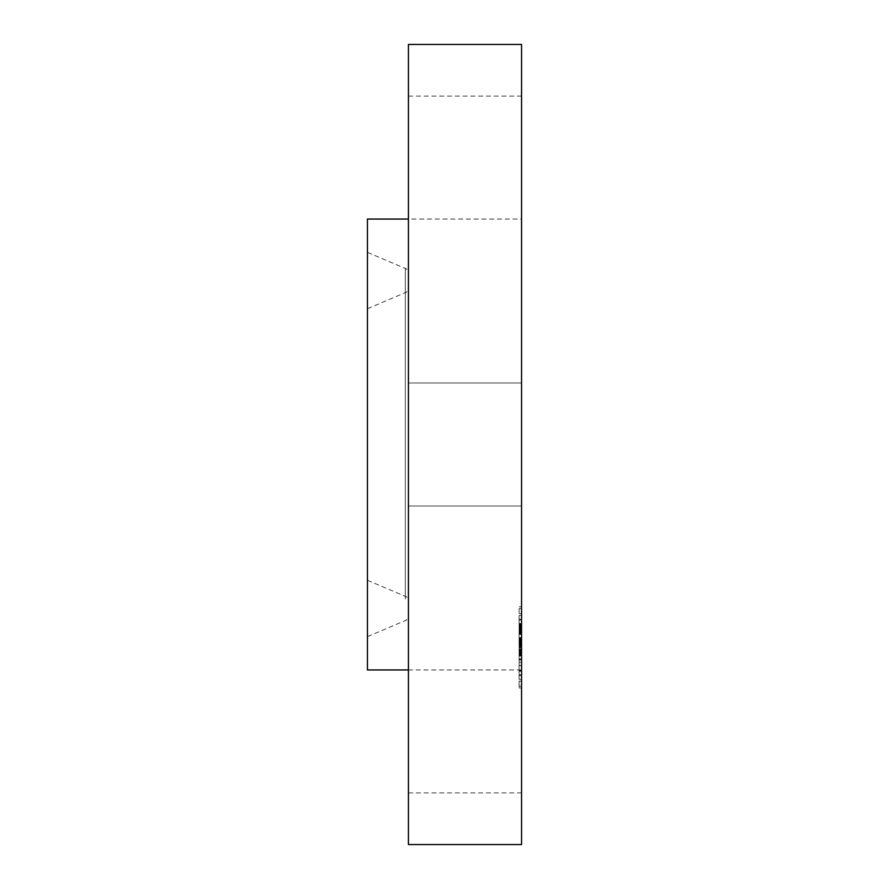 <?xml version="1.0" encoding="UTF-8"?>
<svg xmlns="http://www.w3.org/2000/svg" width="889" height="889" viewBox="0 0 889 889"><rect width="100%" height="100%" fill="white"/><g stroke="black" fill="none" stroke-linecap="round" stroke-linejoin="round"><path stroke-width="0.67" stroke-dasharray="4.45 3.33" d="M367.446 563.659L367.446 308.727L367.446 563.659M408.429 307.105L408.429 581.895L408.429 307.105M408.429 594.874L408.429 273.156L408.429 594.874M367.446 275.89L367.446 636.635L367.446 275.89M367.446 219.061L367.446 669.939M408.429 219.061L408.429 444.5L408.429 96.101L408.429 219.061L521.554 219.061L521.554 96.101L521.554 219.061M408.429 642.336L408.429 383.015L408.429 642.336M408.429 44.45L408.429 844.55M521.554 498.451L521.554 383.015L521.554 498.451M521.554 44.45L521.554 844.55M521.554 701.943L521.554 792.899L521.554 701.943M521.554 676.073L521.554 606.809L521.554 676.073M519.098 618.688L519.098 687.964L519.098 618.688M519.098 669.995L519.098 615.41L519.098 669.995M519.098 623.478L519.098 619.277L519.098 624.189L519.098 619.277L519.098 623.478L521.554 623.478L521.554 619.277L521.554 623.478M519.098 612.843L519.098 608.654L519.098 612.843M519.098 674.773L519.098 670.573L519.098 675.496L519.098 670.573L519.098 674.773L521.554 674.773L521.554 670.573L521.554 674.773M519.098 649.126L519.098 644.925L519.098 649.126M519.098 681.919L519.098 686.119L519.098 681.919M521.554 624.778L521.554 679.352L521.554 624.778M521.554 638.791L521.554 665.505L521.554 638.791L521.554 644.481L521.554 638.791L521.554 641.369L521.554 638.802L519.098 638.791L519.098 665.505L519.098 638.791L519.098 654.526L519.098 638.802L521.554 638.824M521.554 654.348L521.554 655.049L521.554 654.348L519.098 654.348M521.554 655.226L519.098 655.226M521.554 655.915L519.098 655.915M521.554 650.326L521.554 648.859L521.554 650.326L519.098 650.326M521.554 651.192L521.554 653.237L521.554 651.192L519.098 651.192L521.554 651.181M521.554 653.471L521.554 655.46L521.554 653.471L519.098 653.471M521.554 655.782L519.098 655.782M521.554 644.414L519.098 644.414L521.554 644.414M521.554 644.092L521.554 624.623L521.554 653.904L521.554 643.903L519.098 643.947L519.098 665.683L519.098 644.092L521.554 644.081L519.098 644.092M521.554 643.969L519.098 643.98M521.554 659.394L521.554 646.325L521.554 665.683L521.554 659.394L519.098 659.394M521.554 645.514L521.554 647.259L521.554 645.514L519.098 645.514M521.554 647.259L521.554 654.526L521.554 641.347L521.554 647.27L519.098 647.225L521.554 647.27M521.554 638.502L519.098 638.524L521.554 638.502M521.554 637.38L521.554 633.246L521.554 639.269L521.554 637.38L519.098 637.38M521.554 630.468L521.554 629.856L521.554 630.445L519.098 630.49L521.554 630.468L519.098 630.445M521.554 630.434L519.098 630.434M521.554 630.812L519.098 630.823M521.554 631.446L521.554 634.024L521.554 631.446L519.098 631.446M521.554 634.402L521.554 640.347L521.554 634.402L519.098 634.424L521.554 634.402M521.554 629.823L519.098 629.823L521.554 629.812M521.554 624.434L521.554 625.189L521.554 624.434L519.098 624.434L519.098 630.612L519.098 624.434M521.554 625.889L521.554 628.49L521.554 625.889L519.098 625.923M521.554 629.034L521.554 628.456L521.554 629.579L519.098 629.034M521.554 630.112L519.098 630.134L521.554 630.112M521.554 632.768L521.554 638.324L521.554 632.768L519.098 632.735L519.098 638.324L519.098 632.768L521.554 632.768M521.554 654.526L519.098 654.504L521.554 654.526M521.554 637.635L519.098 637.635M521.554 637.557L519.098 637.557M521.554 642.858L519.098 642.858M521.554 643.269L519.098 643.269M521.554 643.692L519.098 643.692M521.554 644.525L519.098 644.514M521.554 644.958L519.098 644.958L521.554 644.992M521.554 645.381L519.098 645.381M521.554 645.814L519.098 645.814L521.554 645.781M521.554 646.247L519.098 646.247M521.554 646.681L519.098 646.681L521.554 646.692M521.554 647.114L519.098 647.114M521.554 646.881L519.098 646.881M521.554 646.536L519.098 646.536M521.554 646.203L519.098 646.203L521.554 646.17M521.554 645.892L519.098 645.892L521.554 645.903M521.554 645.581L519.098 645.581M521.554 645.292L519.098 645.292M521.554 645.014L519.098 645.036M521.554 644.747L519.098 644.747L521.554 644.736M521.554 644.258L519.098 644.258L521.554 644.269M521.554 643.903L519.098 643.903L521.554 643.892M521.554 644.492L519.098 644.481M521.554 645.247L519.098 645.247M521.554 646.059L519.098 646.059L521.554 646.092M521.554 646.336L519.098 646.336M521.554 646.636L519.098 646.636M521.554 646.925L519.098 646.925M521.554 646.97L519.098 646.97M521.554 646.425L519.098 646.425M521.554 645.681L519.098 645.681M521.554 645.458L519.098 645.458L521.554 645.481M521.554 644.836L519.098 644.836L521.554 644.847M521.554 650.226L519.098 650.226M521.554 653.904L519.098 653.904L521.554 653.937M521.554 647.748L519.098 647.748M521.554 647.714L519.098 647.714M521.554 641.402L519.098 641.402M521.554 633.246L519.098 633.246L521.554 633.257M521.554 639.269L519.098 639.269M521.554 634.09L519.098 634.09M521.554 633.79L519.098 633.79M521.554 633.501L519.098 633.501M521.554 633.024L519.098 633.024L521.554 633.024M521.554 632.457L519.098 632.457M521.554 632.212L519.098 632.212M521.554 631.979L519.098 631.979M521.554 631.768L519.098 631.768L521.554 631.723M521.554 631.579L519.098 631.579M521.554 631.401L519.098 631.401L521.554 631.39M521.554 631.246L519.098 631.246M521.554 631.001L519.098 631.001M521.554 630.668L519.098 630.668M521.554 630.568L519.098 630.579M521.554 630.357L519.098 630.368M521.554 630.323L519.098 630.323L521.554 630.279M521.554 631.09L519.098 631.09L521.554 631.09M521.554 631.857L519.098 631.857M521.554 632.335L519.098 632.335M521.554 633.368L519.098 633.368M521.554 633.701L519.098 633.701M521.554 639.58L519.098 639.58M521.554 640.347L519.098 640.347M521.554 634.479L519.098 634.479M521.554 634.024L519.098 634.024L521.554 634.024M521.554 632.824L519.098 632.824M521.554 632.09L519.098 632.09M521.554 630.201L519.098 630.201M521.554 630.057L519.098 630.09M521.554 629.945L519.098 629.945M521.554 629.868L519.098 629.868L521.554 629.856M521.554 629.923L519.098 629.923M521.554 630.023L519.098 630.023M521.554 628.779L519.098 628.779M521.554 628.49L519.098 628.49M521.554 628.234L519.098 628.234M521.554 627.978L519.098 627.978M521.554 627.545L519.098 627.545M521.554 627.156L519.098 627.156M521.554 626.712L519.098 626.712M521.554 626.467L519.098 626.467M521.554 626.212L519.098 626.212M521.554 624.623L519.098 624.623M521.554 654.148L519.098 654.16M521.554 654.56L519.098 654.56L521.554 654.56M521.554 654.782L519.098 654.782M521.554 655.004L519.098 655.004L521.554 655.049M521.554 655.449L519.098 655.46M521.554 655.682L519.098 655.682L521.554 655.682M521.554 656.004L519.098 656.004M521.554 655.36L519.098 655.36M521.554 654.737L519.098 654.737M521.554 654.437L519.098 654.437L521.554 654.404M521.554 653.837L519.098 653.837M521.554 653.548L519.098 653.548M521.554 653.271L519.098 653.237M521.554 652.993L519.098 652.993M521.554 652.715L519.098 652.715M521.554 652.437L519.098 652.437M521.554 652.148L519.098 652.148L521.554 652.148M521.554 651.859L519.098 651.859M521.554 651.559L519.098 651.559M521.554 651.259L519.098 651.259M521.554 650.948L519.098 650.948M521.554 650.637L519.098 650.637L521.554 650.637M521.554 650.003L519.098 650.003M521.554 649.77L519.098 649.77M521.554 649.537L519.098 649.537M521.554 649.314L519.098 649.314M521.554 649.081L519.098 649.081M521.554 648.859L519.098 648.859M521.554 649.615L519.098 649.615M521.554 650.348L519.098 650.348M521.554 650.915L519.098 650.915L521.554 650.937M521.554 651.459L519.098 651.459M521.554 651.726L519.098 651.726M521.554 651.981L519.098 651.981M521.554 652.237L519.098 652.237M521.554 652.493L519.098 652.493M521.554 652.737L519.098 652.737M521.554 653.737L519.098 653.737M521.554 654.004L519.098 654.004M521.554 654.282L519.098 654.282M521.554 654.86L519.098 654.86M521.554 655.16L519.098 655.16M521.554 655.182L519.098 655.182M521.554 654.915L519.098 654.915M521.554 654.66L519.098 654.66M521.554 653.682L519.098 653.682M521.554 652.815L519.098 652.815M521.554 652.37L519.098 652.37M521.554 651.915L519.098 651.915M521.554 651.67L519.098 651.67M521.554 651.437L519.098 651.437M521.554 650.681L519.098 650.681M521.554 649.803L519.098 649.803M521.554 662.283L519.098 662.283M521.554 665.505L519.098 665.505M521.554 659.771L519.098 659.771M521.554 659.882L519.098 659.882M521.554 646.136L519.098 646.136M521.554 645.658L519.098 645.658L521.554 645.636L521.554 649.848L521.554 645.647M521.554 645.425L519.098 645.425L521.554 645.403M521.554 645.192L519.098 645.192L521.554 645.192M521.554 644.703L519.098 644.703L521.554 644.669M521.554 643.758L519.098 643.758L521.554 643.747M521.554 643.647L519.098 643.647M521.554 643.558L519.098 643.58M521.554 643.503L519.098 643.503L521.554 643.503M521.554 643.458L519.098 643.458L521.554 643.492M521.554 643.88L519.098 643.88M521.554 644.025L519.098 644.047M521.554 644.203L519.098 644.169M521.554 643.792L519.098 643.792M521.554 643.203L519.098 643.203M521.554 642.914L519.098 642.914L521.554 642.925M521.554 642.636L519.098 642.636M521.554 642.358L519.098 642.358L521.554 642.369M521.554 642.102L519.098 642.102M521.554 641.836L519.098 641.836M521.554 641.591L519.098 641.591M521.554 639.069L519.098 639.069M521.554 632.912L519.098 632.912M521.554 638.324L519.098 638.324M521.554 638.191L519.098 638.191M521.554 638.924L519.098 638.924M521.554 639.324L519.098 639.324M521.554 639.747L519.098 639.747M521.554 640.202L519.098 640.202M521.554 640.691L519.098 640.691M521.554 641.225L519.098 641.225M521.554 641.78L519.098 641.78M521.554 642.991L519.098 642.991M521.554 642.303L519.098 642.303M521.554 641.714L519.098 641.714M521.554 641.147L519.098 641.147M521.554 640.613L519.098 640.613M521.554 640.113L519.098 640.113M521.554 639.636L519.098 639.636M521.554 639.202L519.098 639.202M521.554 624.445L519.098 624.445M521.554 625.178L519.098 625.178L521.554 625.189M521.554 626.567L519.098 626.567M521.554 627.223L519.098 627.223M521.554 627.845L519.098 627.845M521.554 629.59L519.098 629.59L521.554 629.579M521.554 630.612L519.098 630.612M521.554 630.523L519.098 630.523M521.554 629.056L519.098 629.056L521.554 629.079M521.554 627.901L519.098 627.901M521.554 627.278L519.098 627.278M521.554 626.612L519.098 626.612M521.554 644.381L519.098 644.381L521.554 644.381M521.554 644.647L519.098 644.647M521.554 644.814L519.098 644.814M521.554 646.325L519.098 646.325L521.554 646.292M521.554 659.627L519.098 659.627M521.554 665.639L519.098 665.639M521.554 665.683L519.098 665.683M521.554 659.282L519.098 659.282M521.554 658.916L519.098 658.916M521.554 645.725L519.098 645.725M521.554 641.347L519.098 641.347L521.554 641.369M521.554 647.203L519.098 647.203M521.554 647.636L519.098 647.636M521.554 646.736L519.098 646.736M521.554 609.365L521.554 613.566L521.554 609.365M521.554 685.397L521.554 681.196L521.554 685.397M405.306 311.239L405.306 596.352L405.306 311.239M405.306 599.008L405.306 268.434L405.306 599.008M521.554 632.679L519.098 632.679M521.554 629.734L519.098 629.734M521.554 629.401L519.098 629.401M521.554 625.623L519.098 625.623M521.554 625.311L519.098 625.311M521.554 624.978L519.098 624.978M521.554 620L519.098 620M521.554 671.295L519.098 671.295M367.446 580.273L405.306 596.352C405.795 595.663 406.84 597.23 408.429 601.064M367.446 252.365L405.306 268.434C405.795 267.745 406.84 269.323 408.429 273.156M408.429 96.101L521.554 96.101M408.429 383.015L521.554 383.015L408.429 383.015M408.429 505.985L521.554 505.985L408.429 505.985M521.554 669.939L408.429 669.939M408.429 792.899L521.554 792.899M367.446 636.635L405.306 620.566C405.795 621.255 406.84 619.677 408.429 615.844M367.446 308.727L405.306 292.648C405.795 293.337 406.84 291.77 408.429 287.936M521.554 606.809L519.098 606.809M521.554 687.964L519.098 687.964M521.554 679.352L519.098 679.352M521.554 615.41L519.098 615.41M521.554 624.189L519.098 624.189L521.554 624.189M521.554 619.277L519.098 619.277L521.554 619.277M521.554 613.566L519.098 613.566M521.554 608.654L519.098 608.654M521.554 675.496L519.098 675.496L521.554 675.496M521.554 670.573L519.098 670.573L521.554 670.573M521.554 649.848L519.098 649.848L521.554 649.848M521.554 644.925L519.098 644.925L521.554 644.925M521.554 681.196L519.098 681.196M521.554 686.119L519.098 686.119"/><path stroke-width="1.33" d="M408.429 669.939L367.446 669.939L367.446 219.061L408.429 219.061M408.429 844.55L408.429 44.45L521.554 44.45L521.554 844.55L408.429 844.55"/></g></svg>
